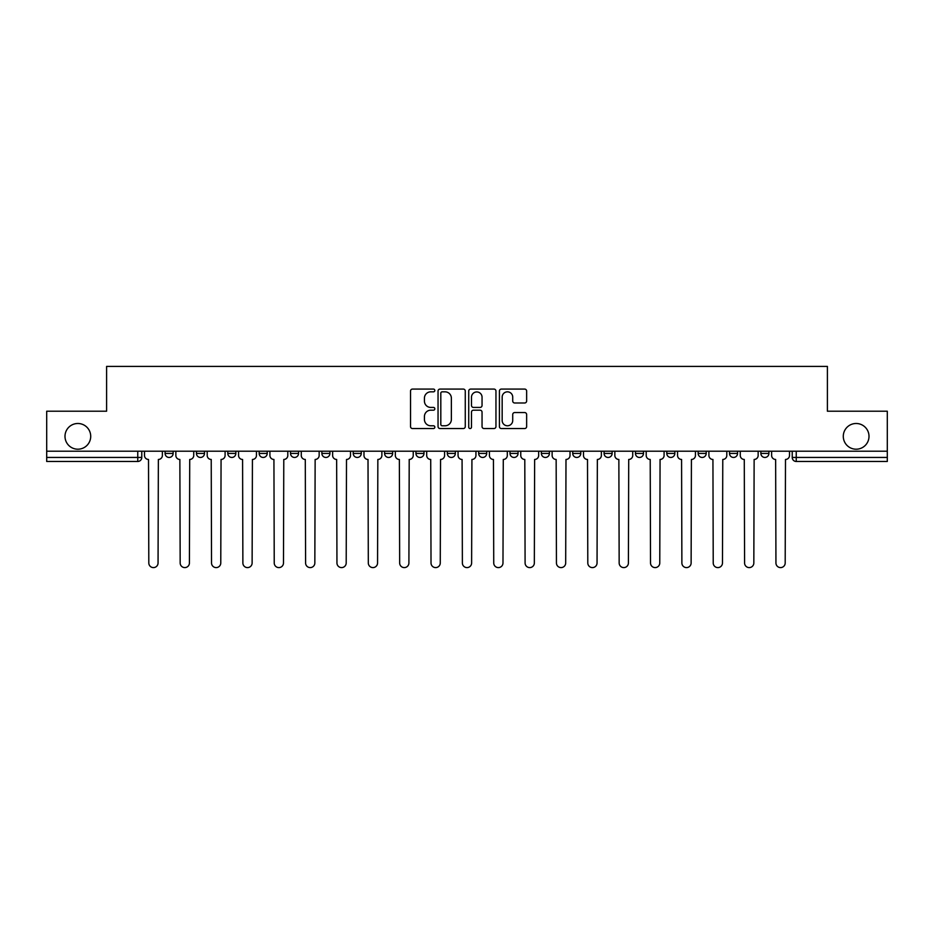 <?xml version="1.0" encoding="UTF-8"?>
<svg xmlns="http://www.w3.org/2000/svg" width="934" height="934" viewBox="0 0 934 934"><rect width="100%" height="100%" fill="white"/><g stroke="black" fill="none" stroke-linecap="round" stroke-linejoin="round"><path stroke-width="1.4" d="M434.835 390.459A1.378 1.378 0 0 0 433.458 389.081L412.501 389.081A1.973 1.973 0 0 0 410.528 391.054L410.528 426.569A1.973 1.973 0 0 0 412.501 428.543L433.458 428.543A1.378 1.378 0 0 0 434.835 427.153A1.378 1.378 0 0 0 433.458 425.776L430.749 425.776A6.316 6.316 0 0 1 424.433 419.459L424.433 416.506A6.316 6.316 0 0 1 430.749 410.189L433.458 410.189A1.378 1.378 0 0 0 434.835 408.812A1.378 1.378 0 0 0 433.458 407.422L430.749 407.422A6.316 6.316 0 0 1 424.433 401.118L424.433 398.153A6.316 6.316 0 0 1 430.749 391.836L433.458 391.836A1.378 1.378 0 0 0 434.835 390.459M843.285 436.341A12.866 12.866 0 0 0 856.139 449.207A12.866 12.866 0 0 0 869.005 436.341A12.866 12.866 0 0 0 856.139 423.487A12.866 12.866 0 0 0 843.285 436.341M64.995 436.341A12.866 12.866 0 0 0 77.861 449.207A12.866 12.866 0 0 0 90.715 436.341A12.866 12.866 0 0 0 77.861 423.487A12.866 12.866 0 0 0 64.995 436.341M510.011 451.215L510.011 453.434L518.055 453.434A4.016 4.016 0 0 1 514.039 457.45A4.016 4.016 0 0 1 510.011 453.434L510.011 451.215M415.945 451.215L415.945 453.434L423.989 453.434A4.016 4.016 0 0 1 419.961 457.45A4.016 4.016 0 0 1 415.945 453.434L415.945 451.215M353.227 451.215L353.227 453.434L361.271 453.434A4.016 4.016 0 0 1 357.255 457.45A4.016 4.016 0 0 1 353.227 453.434L353.227 451.215M321.88 451.215L321.88 453.434L329.912 453.434A4.016 4.016 0 0 1 325.896 457.45A4.016 4.016 0 0 1 321.88 453.434L321.88 451.215M259.162 451.215L259.162 453.434L267.206 453.434A4.016 4.016 0 0 1 263.178 457.45A4.016 4.016 0 0 1 259.162 453.434L259.162 451.215M524.663 402.986A1.973 1.973 0 0 0 526.636 401.013L526.636 391.054A1.973 1.973 0 0 0 524.663 389.081L501.383 389.081A1.973 1.973 0 0 0 499.41 391.054L499.41 426.569A1.973 1.973 0 0 0 501.383 428.543L524.663 428.543A1.973 1.973 0 0 0 526.636 426.569L526.636 414.533A1.973 1.973 0 0 0 524.663 412.559L514.692 412.559A1.973 1.973 0 0 0 512.719 414.533L512.719 420.498A5.277 5.277 0 0 1 507.442 425.776A5.277 5.277 0 0 1 502.165 420.498L502.165 397.113A5.277 5.277 0 0 1 507.442 391.836A5.277 5.277 0 0 1 512.719 397.113L512.719 401.013A1.973 1.973 0 0 0 514.692 402.986L524.663 402.986M46.7 451.215L46.7 411.217L106.604 411.217L106.604 366.397L827.396 366.397L827.396 411.217L887.3 411.217L887.3 451.215L46.7 451.215L46.7 457.45L141.77 457.45L141.77 451.215L141.77 457.45A4.016 4.016 0 0 1 137.753 461.478L46.7 461.478L46.7 457.45M465.272 391.054A1.973 1.973 0 0 0 463.299 389.081L440.019 389.081A1.973 1.973 0 0 0 438.046 391.054L438.046 426.569A1.973 1.973 0 0 0 440.019 428.543L463.299 428.543A1.973 1.973 0 0 0 465.272 426.569L465.272 391.054M470.701 389.081L493.981 389.081A1.973 1.973 0 0 1 495.954 391.054L495.954 426.569A1.973 1.973 0 0 1 493.981 428.543L484.022 428.543A1.973 1.973 0 0 1 482.049 426.569L482.049 412.163A1.973 1.973 0 0 0 480.076 410.189L473.456 410.189A1.973 1.973 0 0 0 471.483 412.163L471.483 427.153A1.378 1.378 0 0 1 470.106 428.543A1.378 1.378 0 0 1 468.728 427.153L468.728 391.054A1.973 1.973 0 0 1 470.701 389.081M792.23 451.215L792.23 457.45L887.3 457.45L887.3 461.478L796.247 461.478A4.016 4.016 0 0 1 792.23 457.45L792.23 451.215M887.3 451.215L887.3 457.45M760.871 451.215L760.871 453.434L768.904 453.434L768.904 451.215L768.904 453.434A4.016 4.016 0 0 1 764.888 457.45A4.016 4.016 0 0 1 760.871 453.434A4.016 4.016 0 0 0 764.888 457.45M737.556 453.434L737.556 451.215L737.556 453.434A4.016 4.016 0 0 1 733.529 457.45A4.016 4.016 0 0 1 729.512 453.434L737.556 453.434A4.016 4.016 0 0 1 733.529 457.45M729.512 451.215L729.512 453.434M706.197 451.215L706.197 453.434A4.016 4.016 0 0 1 702.17 457.45A4.016 4.016 0 0 1 698.153 453.434L706.197 453.434A4.016 4.016 0 0 1 702.17 457.45M698.153 451.215L698.153 453.434M674.838 451.215L674.838 453.434A4.016 4.016 0 0 1 670.822 457.45A4.016 4.016 0 0 1 666.794 453.434L674.838 453.434M666.794 451.215L666.794 453.434M643.479 451.215L643.479 453.434A4.016 4.016 0 0 1 639.463 457.45A4.016 4.016 0 0 1 635.447 453.434L643.479 453.434M635.447 451.215L635.447 453.434M612.12 451.215L612.12 453.434A4.016 4.016 0 0 1 608.104 457.45A4.016 4.016 0 0 1 604.088 453.434L612.12 453.434M604.088 451.215L604.088 453.434M580.773 451.215L580.773 453.434A4.016 4.016 0 0 1 576.745 457.45A4.016 4.016 0 0 1 572.729 453.434A4.016 4.016 0 0 0 576.745 457.45M572.729 451.215L572.729 453.434L580.773 453.434M549.414 451.215L549.414 453.434A4.016 4.016 0 0 1 545.386 457.45A4.016 4.016 0 0 1 541.37 453.434A4.016 4.016 0 0 0 545.386 457.45M541.37 451.215L541.37 453.434L549.414 453.434M518.055 451.215L518.055 453.434A4.016 4.016 0 0 1 514.039 457.45M486.696 451.215L486.696 453.434A4.016 4.016 0 0 1 482.68 457.45A4.016 4.016 0 0 1 478.663 453.434L486.696 453.434M478.663 451.215L478.663 453.434M455.337 451.215L455.337 453.434A4.016 4.016 0 0 1 451.32 457.45A4.016 4.016 0 0 1 447.304 453.434L455.337 453.434L455.337 451.215M447.304 451.215L447.304 453.434M423.989 451.215L423.989 453.434M392.63 451.215L392.63 453.434A4.016 4.016 0 0 1 388.614 457.45A4.016 4.016 0 0 1 384.586 453.434L392.63 453.434L392.63 451.215M384.586 451.215L384.586 453.434M361.271 451.215L361.271 453.434L361.271 451.215M329.912 453.434L329.912 451.215L329.912 453.434A4.016 4.016 0 0 1 325.896 457.45M298.553 451.215L298.553 453.434A4.016 4.016 0 0 1 294.537 457.45A4.016 4.016 0 0 1 290.521 453.434A4.016 4.016 0 0 0 294.537 457.45A4.016 4.016 0 0 0 298.553 453.434L298.553 451.215M290.521 451.215L290.521 453.434L298.553 453.434M267.206 451.215L267.206 453.434M235.847 451.215L235.847 453.434A4.016 4.016 0 0 1 231.83 457.45A4.016 4.016 0 0 1 227.803 453.434A4.016 4.016 0 0 0 231.83 457.45A4.016 4.016 0 0 0 235.847 453.434L227.803 453.434L227.803 451.215M196.444 451.215L196.444 453.434L204.488 453.434L204.488 451.215L204.488 453.434A4.016 4.016 0 0 1 200.471 457.45A4.016 4.016 0 0 1 196.444 453.434A4.016 4.016 0 0 0 200.471 457.45M165.096 451.215L165.096 453.434L173.129 453.434L173.129 451.215L173.129 453.434A4.016 4.016 0 0 1 169.112 457.45A4.016 4.016 0 0 1 165.096 453.434A4.016 4.016 0 0 0 169.112 457.45M442.191 391.836A1.378 1.378 0 0 0 440.813 393.226L440.813 424.398A1.378 1.378 0 0 0 442.191 425.776L445.051 425.776A6.316 6.316 0 0 0 451.367 419.459L451.367 398.153A6.316 6.316 0 0 0 445.051 391.836L442.191 391.836M482.049 397.219A5.277 5.277 0 0 0 476.772 391.941A5.277 5.277 0 0 0 471.483 397.219L471.483 405.449A1.973 1.973 0 0 0 473.456 407.422L480.076 407.422A1.973 1.973 0 0 0 482.049 405.449L482.049 397.219M144.49 455.442L144.49 451.215L144.49 455.442A4.016 4.016 0 0 0 148.506 459.458L148.81 562.98A4.623 4.623 0 0 0 153.433 567.603A4.623 4.623 0 0 0 158.056 562.98L158.36 459.458A4.016 4.016 0 0 0 162.376 455.442L162.376 451.215L162.376 455.442M148.506 459.458L148.81 562.98M158.056 562.98L158.36 459.458M175.849 455.442L175.849 451.215L175.849 455.442A4.016 4.016 0 0 0 179.865 459.458L180.169 562.98A4.623 4.623 0 0 0 184.792 567.603A4.623 4.623 0 0 0 189.415 562.98L189.719 459.458A4.016 4.016 0 0 0 193.735 455.442L193.735 451.215L193.735 455.442M207.196 455.442L207.196 451.215L207.196 455.442A4.016 4.016 0 0 0 211.224 459.458L211.528 562.98A4.623 4.623 0 0 0 216.151 567.603A4.623 4.623 0 0 0 220.774 562.98L221.066 459.458A4.016 4.016 0 0 0 225.094 455.442L225.094 451.215L225.094 455.442M238.555 455.442L238.555 451.215L238.555 455.442A4.016 4.016 0 0 0 242.583 459.458L242.875 562.98A4.623 4.623 0 0 0 247.498 567.603A4.623 4.623 0 0 0 252.122 562.98L252.425 459.458A4.016 4.016 0 0 0 256.453 455.442L256.453 451.215L256.453 455.442M179.865 459.458L180.169 562.98M189.415 562.98L189.719 459.458M211.224 459.458L211.528 562.98M220.774 562.98L221.066 459.458M242.583 459.458L242.875 562.98M252.122 562.98L252.425 459.458M269.914 455.442L269.914 451.215L269.914 455.442A4.016 4.016 0 0 0 273.931 459.458L274.234 562.98A4.623 4.623 0 0 0 278.857 567.603A4.623 4.623 0 0 0 283.481 562.98L283.784 459.458A4.016 4.016 0 0 0 287.8 455.442L287.8 451.215L287.8 455.442M301.273 455.442L301.273 451.215L301.273 455.442A4.016 4.016 0 0 0 305.29 459.458L305.593 562.98A4.623 4.623 0 0 0 310.216 567.603A4.623 4.623 0 0 0 314.84 562.98L315.143 459.458A4.016 4.016 0 0 0 319.159 455.442L319.159 451.215L319.159 455.442M273.931 459.458L274.234 562.98M283.481 562.98L283.784 459.458M305.29 459.458L305.593 562.98M314.84 562.98L315.143 459.458M332.632 455.442L332.632 451.215L332.632 455.442A4.016 4.016 0 0 0 336.649 459.458L336.952 562.98A4.623 4.623 0 0 0 341.575 567.603A4.623 4.623 0 0 0 346.199 562.98L346.502 459.458A4.016 4.016 0 0 0 350.519 455.442L350.519 451.215L350.519 455.442M363.98 455.442L363.98 451.215L363.98 455.442A4.016 4.016 0 0 0 368.008 459.458L368.311 562.98A4.623 4.623 0 0 0 372.935 567.603A4.623 4.623 0 0 0 377.558 562.98L377.85 459.458A4.016 4.016 0 0 0 381.878 455.442L381.878 451.215L381.878 455.442M395.339 455.442L395.339 451.215L395.339 455.442A4.016 4.016 0 0 0 399.367 459.458L399.659 562.98A4.623 4.623 0 0 0 404.282 567.603A4.623 4.623 0 0 0 408.905 562.98L409.209 459.458A4.016 4.016 0 0 0 413.237 455.442L413.237 451.215L413.237 455.442M426.698 455.442L426.698 451.215L426.698 455.442A4.016 4.016 0 0 0 430.714 459.458L431.018 562.98A4.623 4.623 0 0 0 435.641 567.603A4.623 4.623 0 0 0 440.264 562.98L440.568 459.458A4.016 4.016 0 0 0 444.584 455.442L444.584 451.215L444.584 455.442M458.057 455.442L458.057 451.215L458.057 455.442A4.016 4.016 0 0 0 462.073 459.458L462.377 562.98A4.623 4.623 0 0 0 467 567.603A4.623 4.623 0 0 0 471.623 562.98L471.927 459.458A4.016 4.016 0 0 0 475.943 455.442L475.943 451.215L475.943 455.442M489.416 455.442L489.416 451.215L489.416 455.442A4.016 4.016 0 0 0 493.432 459.458L493.736 562.98A4.623 4.623 0 0 0 498.359 567.603A4.623 4.623 0 0 0 502.982 562.98L503.286 459.458A4.016 4.016 0 0 0 507.302 455.442L507.302 451.215L507.302 455.442M520.763 455.442L520.763 451.215L520.763 455.442A4.016 4.016 0 0 0 524.791 459.458L525.095 562.98A4.623 4.623 0 0 0 529.718 567.603A4.623 4.623 0 0 0 534.341 562.98L534.633 459.458A4.016 4.016 0 0 0 538.661 455.442L538.661 451.215L538.661 455.442M552.122 455.442L552.122 451.215L552.122 455.442A4.016 4.016 0 0 0 556.15 459.458L556.442 562.98A4.623 4.623 0 0 0 561.065 567.603A4.623 4.623 0 0 0 565.689 562.98L565.992 459.458A4.016 4.016 0 0 0 570.02 455.442L570.02 451.215L570.02 455.442M336.649 459.458L336.952 562.98M346.199 562.98L346.502 459.458M368.008 459.458L368.311 562.98M377.558 562.98L377.85 459.458M399.367 459.458L399.659 562.98M408.905 562.98L409.209 459.458M430.714 459.458L431.018 562.98M440.264 562.98L440.568 459.458M462.073 459.458L462.377 562.98M471.623 562.98L471.927 459.458M493.432 459.458L493.736 562.98M502.982 562.98L503.286 459.458M524.791 459.458L525.095 562.98M534.341 562.98L534.633 459.458M556.15 459.458L556.442 562.98M565.689 562.98L565.992 459.458M583.481 455.442L583.481 451.215L583.481 455.442A4.016 4.016 0 0 0 587.498 459.458L587.801 562.98A4.623 4.623 0 0 0 592.425 567.603A4.623 4.623 0 0 0 597.048 562.98L597.351 459.458A4.016 4.016 0 0 0 601.368 455.442L601.368 451.215L601.368 455.442M614.841 455.442L614.841 451.215L614.841 455.442A4.016 4.016 0 0 0 618.857 459.458L619.16 562.98A4.623 4.623 0 0 0 623.784 567.603A4.623 4.623 0 0 0 628.407 562.98L628.71 459.458A4.016 4.016 0 0 0 632.727 455.442L632.727 451.215L632.727 455.442M646.2 455.442L646.2 451.215L646.2 455.442A4.016 4.016 0 0 0 650.216 459.458L650.519 562.98A4.623 4.623 0 0 0 655.143 567.603A4.623 4.623 0 0 0 659.766 562.98L660.069 459.458A4.016 4.016 0 0 0 664.086 455.442L664.086 451.215L664.086 455.442M677.547 455.442L677.547 451.215L677.547 455.442A4.016 4.016 0 0 0 681.575 459.458L681.878 562.98A4.623 4.623 0 0 0 686.502 567.603A4.623 4.623 0 0 0 691.125 562.98L691.417 459.458A4.016 4.016 0 0 0 695.445 455.442L695.445 451.215L695.445 455.442M708.906 455.442L708.906 451.215L708.906 455.442A4.016 4.016 0 0 0 712.934 459.458L713.226 562.98A4.623 4.623 0 0 0 717.849 567.603A4.623 4.623 0 0 0 722.472 562.98L722.776 459.458A4.016 4.016 0 0 0 726.804 455.442L726.804 451.215L726.804 455.442M740.265 455.442L740.265 451.215L740.265 455.442A4.016 4.016 0 0 0 744.281 459.458L744.585 562.98A4.623 4.623 0 0 0 749.208 567.603A4.623 4.623 0 0 0 753.831 562.98L754.135 459.458A4.016 4.016 0 0 0 758.151 455.442L758.151 451.215L758.151 455.442M587.498 459.458L587.801 562.98M597.048 562.98L597.351 459.458M618.857 459.458L619.16 562.98M628.407 562.98L628.71 459.458M650.216 459.458L650.519 562.98M659.766 562.98L660.069 459.458M681.575 459.458L681.878 562.98M691.125 562.98L691.417 459.458M712.934 459.458L713.226 562.98M722.472 562.98L722.776 459.458M744.281 459.458L744.585 562.98M753.831 562.98L754.135 459.458M771.624 455.442L771.624 451.215L771.624 455.442A4.016 4.016 0 0 0 775.64 459.458L775.944 562.98A4.623 4.623 0 0 0 780.567 567.603A4.623 4.623 0 0 0 785.19 562.98L785.494 459.458A4.016 4.016 0 0 0 789.51 455.442L789.51 451.215L789.51 455.442M775.64 459.458L775.944 562.98M785.19 562.98L785.494 459.458M137.753 451.215L137.753 461.478M796.247 451.215L796.247 461.478"/></g></svg>
